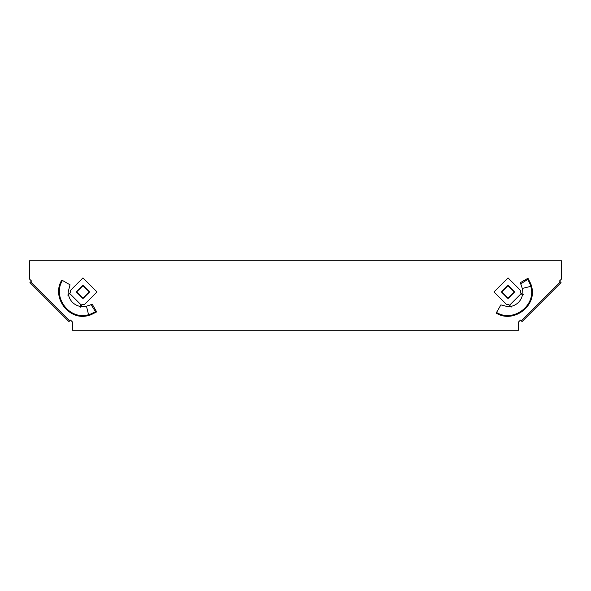 <?xml version="1.0" encoding="UTF-8"?>
<svg xmlns="http://www.w3.org/2000/svg" width="591" height="591" viewBox="0 0 591 591"><rect width="100%" height="100%" fill="white"/><g stroke="black" fill="none" stroke-linecap="round" stroke-linejoin="round"><path stroke-width="0.89" d="M560.283 281.804L559.5 281.028L561.45 279.078L561.45 260.757L29.55 260.757L29.55 279.078L31.5 281.028L30.717 281.804L69.716 320.802L70.492 320.019L72.442 321.969L72.442 330.243L518.558 330.243L518.558 321.969L520.508 320.019L522.067 321.578L561.058 282.587L560.283 281.804L521.284 320.802M30.717 281.804L29.942 282.587L68.933 321.578L69.716 320.802M69.125 294.045L70.351 292.582A2.209 2.209 0 0 0 70.492 291.814L70.492 290.388L82.969 277.91L97.005 291.947L84.528 304.424L83.102 304.424A2.209 2.209 0 0 0 82.334 304.564L81.166 304.963L80.154 306.463L80.125 307.601L80.154 306.463L79.999 306.921L85.525 306.507L92.27 304.299L96.658 311.908L90.815 314.84L89.795 314.427L87.209 315.047C68.593 319.472 52.274 296.638 62.476 280.459L61.73 280.252C51.328 297.029 68.342 320.47 87.527 315.757L87.209 315.047M86.5 306.33L88.584 314.796M90.896 304.424L95.565 311.775L89.795 314.427M82.969 298.573L76.342 291.947L82.969 285.313L89.596 291.947L82.969 298.573M70.351 292.582L68.216 294.843L68.187 291.939L70.019 284.81L62.476 280.459M67.766 295.042L69.708 293.498L81.166 304.963M82.334 304.564L81.078 305.599M96.658 311.908L95.565 311.775M90.815 314.84L87.527 315.757M80.154 306.463C73.875 304.934 69.982 301.033 68.453 294.761L68.438 294.68M76.579 291.947L82.969 285.549L89.367 291.947L82.969 298.337L76.579 291.947L82.969 285.704L89.367 291.947M82.969 298.337L76.734 291.947M89.211 291.947L82.969 298.182M510.136 305.791L508.666 304.564A2.209 2.209 0 0 0 507.898 304.424L506.472 304.424L493.995 291.947L508.031 277.91L520.508 290.388L520.508 291.814A2.209 2.209 0 0 0 520.649 292.582L521.048 293.749L522.547 294.761L523.685 294.791L522.547 294.761L523.005 294.916L522.592 289.391L520.383 282.646L527.992 278.258L530.925 284.101L530.511 285.121L531.139 287.706C535.557 306.323 512.722 322.642 496.543 312.432L496.337 313.186C513.114 323.587 536.554 306.566 531.841 287.389L531.139 287.706M522.414 288.415L530.881 286.332M520.508 284.02L527.859 279.351L530.511 285.121M514.658 291.947L508.031 298.573L501.404 291.947L508.031 285.313L514.658 291.947M508.666 304.564L510.927 306.699L508.024 306.729L500.895 304.897L496.543 312.432M511.126 307.15L509.59 305.2L521.048 293.749M520.649 292.582L521.683 293.838M527.992 278.258L527.859 279.351M530.925 284.101L531.841 287.389M522.547 294.761C521.018 301.033 517.125 304.934 510.846 306.463L510.764 306.478M508.031 298.337L501.633 291.947L508.031 285.549L514.421 291.947L508.031 298.337L501.789 291.947L508.031 285.549M514.421 291.947L508.031 298.182M508.031 285.704L514.266 291.947M89.263 315.321L88.606 314.781M531.412 285.652L530.873 286.31M81.41 305.2L80.31 306.958M521.284 293.505L523.042 294.606"/></g></svg>
